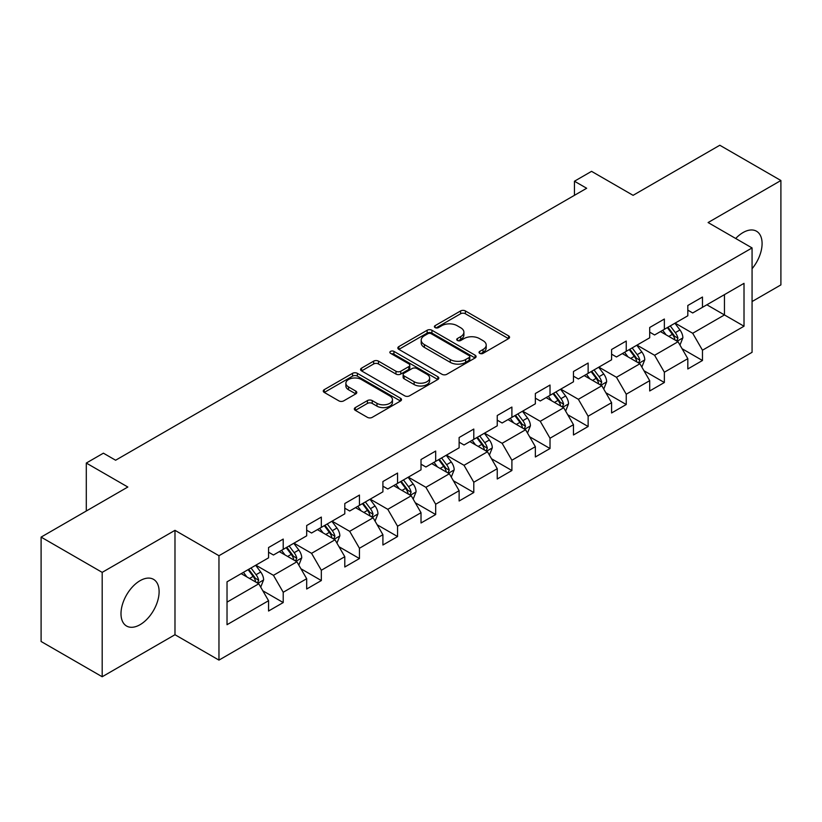<?xml version="1.0" encoding="UTF-8"?>
<svg xmlns="http://www.w3.org/2000/svg" width="822" height="822" viewBox="0 0 822 822"><rect width="100%" height="100%" fill="white"/><g stroke="black" fill="none" stroke-linecap="round" stroke-linejoin="round"><path stroke-width="1.23" d="M479.719 353.347A2.374 1.367 0 0 0 483.079 353.347L508.561 338.633A3.391 1.963 0 0 0 509.558 337.256A3.391 1.963 0 0 0 508.561 335.869L465.396 310.942A3.391 1.963 0 0 0 460.597 310.942L435.115 325.656A2.374 1.367 0 0 0 434.417 326.622A2.374 1.367 0 0 0 435.115 327.598A2.374 1.367 0 0 0 438.475 327.598L441.774 325.687A10.85 6.268 0 0 1 457.124 325.687L460.721 327.773A10.85 6.268 0 0 1 463.896 332.201A10.85 6.268 0 0 1 460.721 336.63L457.422 338.53A2.374 1.367 0 0 0 456.724 339.507A2.374 1.367 0 0 0 457.422 340.472A2.374 1.367 0 0 0 460.772 340.472L464.07 338.572A10.85 6.268 0 0 1 479.421 338.572L483.017 340.647A10.85 6.268 0 0 1 486.203 345.076A10.85 6.268 0 0 1 483.017 349.504L479.719 351.405A2.374 1.367 0 0 0 479.031 352.381A2.374 1.367 0 0 0 479.719 353.347L479.719 351.405M140.048 624.699A26.951 15.556 120 0 0 157.66 600.954A26.951 15.556 120 0 0 153.529 579.356A26.951 15.556 120 0 0 140.048 580.692A26.951 15.556 120 0 0 122.447 604.437A26.951 15.556 120 0 0 126.578 626.035A26.951 15.556 120 0 0 140.048 624.699M752.068 268.722A26.951 15.556 120 0 0 756.507 231.229A26.951 15.556 120 0 0 743.026 232.564A26.951 15.556 120 0 0 735.7 238.483M355.32 407.589A3.391 1.963 0 0 0 354.323 408.976A3.391 1.963 0 0 0 355.32 410.353L367.424 417.35A3.391 1.963 0 0 0 372.222 417.35L400.52 401.013A3.391 1.963 0 0 0 401.516 399.626A3.391 1.963 0 0 0 400.52 398.238L357.354 373.322A3.391 1.963 0 0 0 352.556 373.322L324.258 389.659A3.391 1.963 0 0 0 323.272 391.046A3.391 1.963 0 0 0 324.258 392.423L338.89 400.869A3.391 1.963 0 0 0 343.688 400.869L355.792 393.882A3.391 1.963 0 0 0 356.789 392.495A3.391 1.963 0 0 0 355.792 391.108L348.538 386.926A9.073 5.24 0 0 1 345.887 383.216A9.073 5.24 0 0 1 351.487 378.377A9.073 5.24 0 0 1 361.372 379.517L389.792 395.927A9.073 5.24 0 0 1 392.454 399.626A9.073 5.24 0 0 1 386.843 404.465A9.073 5.24 0 0 1 376.959 403.335L372.222 400.591A3.391 1.963 0 0 0 367.424 400.591L355.32 407.589L355.32 410.353M752.068 301.54L780.9 284.895L780.9 180.511L719.815 145.247L633.084 195.328L591.552 171.346L574.455 181.22L586.661 188.269L115.614 460.228L103.397 453.179L86.3 463.053L86.3 511.007M102.185 572.369L102.185 676.753L174.983 634.718L174.983 530.334L102.185 572.369L41.1 537.105L127.831 487.025L86.3 463.053M174.983 530.334L218.96 555.723L752.068 247.936L752.068 352.319L218.96 660.107L218.96 555.723M780.9 180.511L708.091 222.546L752.068 247.936M442.01 374.287A3.391 1.963 0 0 0 446.808 374.287L475.106 357.95A3.391 1.963 0 0 0 476.102 356.563A3.391 1.963 0 0 0 475.106 355.186L431.94 330.259A3.391 1.963 0 0 0 427.142 330.259L398.845 346.596A3.391 1.963 0 0 0 397.848 347.983A3.391 1.963 0 0 0 398.845 349.371L442.01 374.287M391.519 353.861A2.374 1.367 0 0 1 393.933 354.2L393.933 351.374L437.818 376.712A3.391 1.963 0 0 1 438.804 378.099A3.391 1.963 0 0 1 437.818 379.487L409.52 395.824A3.391 1.963 0 0 1 404.722 395.824L361.557 370.897L361.557 368.133A3.391 1.963 0 0 0 360.56 369.51A3.391 1.963 0 0 0 361.557 370.897M361.557 368.133L373.661 361.135A3.391 1.963 0 0 1 378.459 361.135L395.968 371.246A3.391 1.963 0 0 0 400.766 371.246L408.801 366.602A3.391 1.963 0 0 0 409.788 365.225A3.391 1.963 0 0 0 408.801 363.838L390.573 353.316A2.374 1.367 0 0 1 389.875 352.34A2.374 1.367 0 0 1 391.344 351.076A2.374 1.367 0 0 1 393.933 351.374M102.185 676.753L41.1 641.489L41.1 537.105M262.824 590.782L283.22 602.557L283.22 592.261L306.678 578.719L306.678 589.014L321.33 580.548L321.33 570.252L344.788 556.71L344.788 567.005L359.45 558.549L359.45 548.253L382.908 534.711L382.908 545.007L397.56 536.54L397.56 526.244L421.018 512.702L421.018 522.998L435.681 514.541L435.681 504.235L459.128 490.693L459.128 500.999L473.791 492.532L473.791 482.237L497.248 468.694L497.248 478.99L511.901 470.523L511.901 460.228L535.358 446.685L535.358 456.981L550.021 448.524L550.021 438.229L573.468 424.686L573.468 434.982L588.131 426.515L588.131 416.22L611.589 402.677L611.589 412.973L626.241 404.516L626.241 394.211L649.699 380.668L649.699 390.974L664.361 382.507L664.361 372.212L687.819 358.669L687.819 368.965L702.471 360.498L702.471 350.203L744.013 326.221L744.013 283.343L724.459 294.625L724.459 314.939L744.013 326.221M283.22 602.557L268.558 611.023L268.558 600.718L227.026 624.699L227.026 581.822L268.558 557.84L268.558 547.544L283.22 539.078L283.22 549.373L306.678 535.831L306.678 525.535L321.33 517.079L321.33 527.375L344.788 513.832L344.788 503.537L359.45 495.07L359.45 505.366L382.908 491.823L382.908 481.528L397.56 473.061L397.56 483.367L421.018 469.824L421.018 459.519L435.681 451.062L435.681 461.358L459.128 447.815L459.128 437.52L473.791 429.053L473.791 439.349L497.248 425.806L497.248 415.511L511.901 407.054L511.901 417.35L535.358 403.808L535.358 393.512L550.021 385.045L550.021 395.341L573.468 381.798L573.468 371.503L588.131 363.036L588.131 373.342L611.589 359.8L611.589 349.494L626.241 341.038L626.241 351.333L649.699 337.791L649.699 327.495L664.361 319.028L664.361 329.324L687.819 315.782L687.819 305.486L702.471 297.03L702.471 307.325L744.013 283.343M279.316 551.634L296.906 561.786L273.449 575.328L255.858 565.176M268.558 552.199L273.449 555.014L283.22 549.373M273.449 575.328L283.22 592.261M296.906 561.786L306.678 578.719M317.426 529.625L335.016 539.787L311.559 553.329L293.968 543.167M306.678 530.19L311.559 533.016L321.33 527.375M311.559 553.329L321.33 570.252M335.016 539.787L344.788 556.71M355.536 507.626L373.126 517.778L349.679 531.32L332.088 521.169M344.788 508.191L349.679 511.007L359.45 505.366M349.679 531.32L359.45 548.253M373.126 517.778L382.908 534.711M393.656 485.617L411.247 495.779L387.789 509.321L370.198 499.16M382.908 486.182L387.789 489.008L397.56 483.367M387.789 509.321L397.56 526.244M411.247 495.779L421.018 512.702M431.766 463.618L449.357 473.77L425.899 487.312L408.308 477.15M421.018 464.173L425.899 466.999L435.681 461.358M425.899 487.312L435.681 504.235M449.357 473.77L459.128 490.693M469.876 441.609L487.477 451.761L464.019 465.303L446.428 455.152M459.128 442.174L464.019 444.99L473.791 439.349M464.019 465.303L473.791 482.237M487.477 451.761L497.248 468.694M507.996 419.6L525.587 429.762L502.129 443.305L484.538 433.143M497.248 420.165L502.129 422.991L511.901 417.35M502.129 443.305L511.901 460.228M525.587 429.762L535.358 446.685M546.106 397.601L563.697 407.753L540.249 421.296L522.658 411.144M535.358 398.167L540.249 400.982L550.021 395.341M540.249 421.296L550.021 438.229M563.697 407.753L573.468 424.686M584.226 375.592L601.817 385.754L578.359 399.297L560.768 389.135M573.468 376.157L578.359 378.983L588.131 373.342M578.359 399.297L588.131 416.22M601.817 385.754L611.589 402.677M622.336 353.594L639.927 363.745L616.469 377.288L598.878 367.136M611.589 354.159L616.469 356.974L626.241 351.333M616.469 377.288L626.241 394.211M639.927 363.745L649.699 380.668M660.446 331.585L678.037 341.736L654.589 355.279L636.999 345.127M649.699 332.15L654.589 334.975L664.361 329.324M654.589 355.279L664.361 372.212M678.037 341.736L687.819 358.669M706.869 304.787L724.459 314.939L692.699 333.28L675.109 323.118M687.819 310.141L692.699 312.966L702.471 307.325M692.699 333.28L702.471 350.203M174.983 634.718L218.96 660.107M574.455 181.22L574.455 195.328M227.026 602.136L258.786 583.795L241.195 573.643M258.786 583.795L268.558 600.718M682.075 348.723L702.471 360.498M643.955 370.732L664.361 382.507M605.845 392.731L626.241 404.516M567.735 414.74L588.131 426.515M529.615 436.739L550.021 448.524M491.505 458.748L511.901 470.523M453.395 480.757L473.791 492.532M415.274 502.756L435.681 514.541M377.164 524.765L397.56 536.54M339.044 546.764L359.45 558.549M300.934 568.773L321.33 580.548M480.675 353.686L483.017 352.33A10.85 6.268 0 0 0 486.203 347.901L486.203 345.076M463.896 332.201L463.896 335.016A10.85 6.268 0 0 1 460.721 339.455L458.368 340.811M508.52 338.664L465.396 313.768A3.391 1.963 0 0 0 460.597 313.768L436.061 327.927M475.065 357.981L431.94 333.085A3.391 1.963 0 0 0 427.142 333.085L398.886 349.391M469.115 357.539A2.374 1.367 0 0 0 469.804 356.563A2.374 1.367 0 0 0 469.115 355.597L431.221 333.722A2.374 1.367 0 0 0 427.861 333.722L424.388 335.725A10.85 6.268 0 0 0 421.203 340.164A10.85 6.268 0 0 0 424.388 344.593L450.281 359.543A10.85 6.268 0 0 0 465.632 359.543L469.115 357.539L469.115 360.355A2.374 1.367 0 0 0 469.804 359.389L469.804 356.563M421.203 340.164L421.203 342.98A10.85 6.268 0 0 0 424.388 347.408L424.388 344.593M469.115 360.355L465.632 362.368A10.85 6.268 0 0 1 450.281 362.368L424.388 347.408M361.598 370.928L373.661 363.961L373.661 361.135M409.788 365.225L409.788 368.04A3.391 1.963 0 0 1 408.801 369.427L400.766 374.061A3.391 1.963 0 0 1 395.968 374.061L378.459 363.961A3.391 1.963 0 0 0 373.661 363.961M393.933 354.2L437.766 379.507M414.134 381.727A9.073 5.24 0 0 0 424.018 382.867A9.073 5.24 0 0 0 429.618 378.028A9.073 5.24 0 0 0 426.967 374.329L416.949 368.544A3.391 1.963 0 0 0 412.151 368.544L404.116 373.178A3.391 1.963 0 0 0 403.129 374.565A3.391 1.963 0 0 0 404.116 375.952L414.134 381.727L414.134 384.552A9.073 5.24 0 0 0 424.018 385.693A9.073 5.24 0 0 0 429.618 380.853L429.618 378.028M403.129 374.565L403.129 377.39A3.391 1.963 0 0 0 404.116 378.767L404.116 375.952M414.134 384.552L404.116 378.767M392.454 399.626L392.454 402.451A9.073 5.24 0 0 1 386.843 407.291A9.073 5.24 0 0 1 376.959 406.15L372.222 403.417A3.391 1.963 0 0 0 367.424 403.417L355.361 410.384M345.887 383.216L345.887 386.042A9.073 5.24 0 0 0 348.538 389.741L348.538 386.926M355.792 391.108L355.792 393.882L348.538 389.741M400.478 401.033L357.354 376.137A3.391 1.963 0 0 0 352.556 376.137L324.31 392.454M679.969 345.086L682.877 337.76A9.155 5.281 -120 0 0 679.958 329.961L674.913 323.231M666.118 334.862L662.696 330.29M676.629 340.925L677.934 338.15A9.155 5.281 -120 0 0 675.314 332.643L670.269 325.913M667.978 327.238L673.567 334.708A4.665 2.692 60 0 1 674.42 336.126L677.934 338.15M667.341 327.608L672.386 334.338A9.155 5.281 60 0 1 675.006 339.846M641.859 367.085L644.767 359.769A9.155 5.281 -120 0 0 641.838 351.97L636.803 345.24M628.008 356.861L624.586 352.289M638.509 362.923L639.824 360.159A9.155 5.281 -120 0 0 637.204 354.652L632.159 347.922M629.868 349.247L635.457 356.707A4.665 2.692 60 0 1 636.31 358.125L639.824 360.159M629.22 349.617L634.265 356.347A9.155 5.281 60 0 1 636.886 361.855M603.749 389.094L606.646 381.768A9.155 5.281 -120 0 0 603.728 373.979L598.683 367.249M589.898 378.87L586.466 374.298M600.399 384.932L601.704 382.158A9.155 5.281 -120 0 0 599.084 376.661L594.039 369.921M591.748 371.246L597.347 378.716A4.665 2.692 60 0 1 598.19 380.134L601.704 382.158M591.11 371.616L596.156 378.346A9.155 5.281 60 0 1 598.776 383.853M565.628 411.103L568.536 403.777A9.155 5.281 -120 0 0 565.618 395.978L560.573 389.248M551.778 400.879L548.356 396.307M562.279 406.941L563.594 404.167A9.155 5.281 -120 0 0 560.974 398.66L555.929 391.93M553.638 393.255L559.227 400.725A4.665 2.692 60 0 1 560.08 402.143L563.594 404.167M553.001 393.625L558.046 400.355A9.155 5.281 60 0 1 560.666 405.863M527.519 433.102L530.426 425.786A9.155 5.281 -120 0 0 527.498 417.987L522.453 411.257M513.668 422.878L510.246 418.306M524.169 428.94L525.484 426.176A9.155 5.281 -120 0 0 522.854 420.669L517.819 413.939M515.517 415.254L521.117 422.724A4.665 2.692 60 0 1 521.96 424.142L525.484 426.176M514.88 415.624L519.925 422.354A9.155 5.281 60 0 1 522.545 427.861M489.398 455.111L492.306 447.785A9.155 5.281 -120 0 0 489.388 439.986L484.343 433.256M475.558 444.887L472.126 440.315M486.059 450.949L487.364 448.175A9.155 5.281 -120 0 0 484.744 442.668L479.699 435.937M477.407 437.263L483.007 444.733A4.665 2.692 60 0 1 483.85 446.151L487.364 448.175M476.77 437.633L481.815 444.363A9.155 5.281 60 0 1 484.435 449.87M451.288 477.109L454.196 469.794A9.155 5.281 -120 0 0 451.268 461.995L446.233 455.265M437.438 466.886L434.016 462.313M447.939 472.948L449.254 470.184A9.155 5.281 -120 0 0 446.634 464.677L441.589 457.946M439.297 459.272L444.887 466.732A4.665 2.692 60 0 1 445.74 468.15L449.254 470.184M438.66 459.632L443.695 466.372A9.155 5.281 60 0 1 446.315 471.879M413.178 499.118L416.076 491.792A9.155 5.281 -120 0 0 413.158 484.004L408.113 477.263M399.328 488.895L395.896 484.322M409.829 494.957L411.134 492.183A9.155 5.281 -120 0 0 408.513 486.675L403.479 479.945M401.177 481.271L406.777 488.741A4.665 2.692 60 0 1 407.62 490.159L411.134 492.183M400.54 481.641L405.585 488.371A9.155 5.281 60 0 1 408.205 493.878M375.058 521.127L377.966 513.801A9.155 5.281 -120 0 0 375.048 506.003L370.003 499.273M361.207 510.904L357.786 506.321M371.708 516.966L373.024 514.192A9.155 5.281 -120 0 0 370.403 508.684L365.358 501.954M363.067 503.28L368.657 510.75A4.665 2.692 60 0 1 369.51 512.157L373.024 514.192M362.43 503.65L367.475 510.38A9.155 5.281 60 0 1 370.095 515.887M336.948 543.126L339.856 535.81A9.155 5.281 -120 0 0 336.928 528.012L331.893 521.282M323.097 532.903L319.676 528.33M333.598 538.965L334.914 536.201A9.155 5.281 -120 0 0 332.293 530.693L327.248 523.963M324.957 525.279L330.547 532.748A4.665 2.692 60 0 1 331.389 534.166L334.914 536.201M324.31 525.648L329.355 532.379A9.155 5.281 60 0 1 331.975 537.886M298.828 565.135L301.736 557.809A9.155 5.281 -120 0 0 298.818 550.01L293.773 543.28M284.987 554.912L281.556 550.339M295.488 560.974L296.793 558.2A9.155 5.281 -120 0 0 294.173 552.692L289.128 545.962M286.837 547.288L292.437 554.758A4.665 2.692 60 0 1 293.279 556.175L296.793 558.2M286.2 547.658L291.245 554.388A9.155 5.281 60 0 1 293.865 559.895M260.718 587.134L263.626 579.818A9.155 5.281 -120 0 0 260.708 572.02L255.663 565.289M246.867 576.91L243.446 572.338M257.368 582.973L258.683 580.209A9.155 5.281 -120 0 0 256.063 574.701L251.018 567.971M248.727 569.297L254.317 576.756A4.665 2.692 60 0 1 255.169 578.174L258.683 580.209M248.09 569.656L253.125 576.397A9.155 5.281 60 0 1 255.755 581.904M483.017 352.33L483.017 349.504M457.422 340.472L457.422 338.53M460.721 339.455L460.721 336.63M435.115 327.598L435.115 325.656M460.597 313.768L460.597 310.942M465.396 313.768L465.396 310.942M508.561 338.633L508.561 335.869M398.845 349.371L398.845 346.596M427.142 333.085L427.142 330.259M431.94 333.085L431.94 330.259M475.106 357.95L475.106 355.186M450.281 362.368L450.281 359.543M465.632 362.368L465.632 359.543M378.459 363.961L378.459 361.135M395.968 374.061L395.968 371.246M400.766 374.061L400.766 371.246M408.801 369.427L408.801 366.602M437.818 379.487L437.818 376.712M367.424 403.417L367.424 400.591M372.222 403.417L372.222 400.591M376.959 406.15L376.959 403.335M324.258 392.423L324.258 389.659M352.556 376.137L352.556 373.322M357.354 376.137L357.354 373.322M400.52 401.013L400.52 398.238M677.133 341.222L682.815 337.945M675.314 332.643L679.958 329.961M668.8 336.404L672.386 334.338M639.023 363.221L644.705 359.944M637.204 354.652L641.838 351.97M630.69 358.413L634.265 356.347M600.913 385.23L606.595 381.953M599.084 376.661L603.728 373.979M592.57 380.411L596.156 378.346M562.793 407.229L568.475 403.951M560.974 398.66L565.618 395.978M554.46 402.42L558.046 400.355M524.683 429.238L530.365 425.96M522.854 420.669L527.498 417.987M516.35 424.429L519.925 422.354M486.573 451.247L492.244 447.959M484.744 442.668L489.388 439.986M478.229 446.428L481.815 444.363M448.452 473.246L454.134 469.968M446.634 464.677L451.268 461.995M440.119 468.437L443.695 466.372M410.342 495.255L416.024 491.977M408.513 486.675L413.158 484.004M401.999 490.436L405.585 488.371M372.222 517.254L377.904 513.976M370.403 508.684L375.048 506.003M363.889 512.445L367.475 510.38M334.112 539.263L339.794 535.985M332.293 530.693L336.928 528.012M325.779 534.454L329.355 532.379M296.002 561.272L301.684 557.984M294.173 552.692L298.818 550.01M287.659 556.453L291.245 554.388M257.882 583.271L263.564 579.993M256.063 574.701L260.708 572.02M249.549 578.462L253.125 576.397"/></g></svg>
